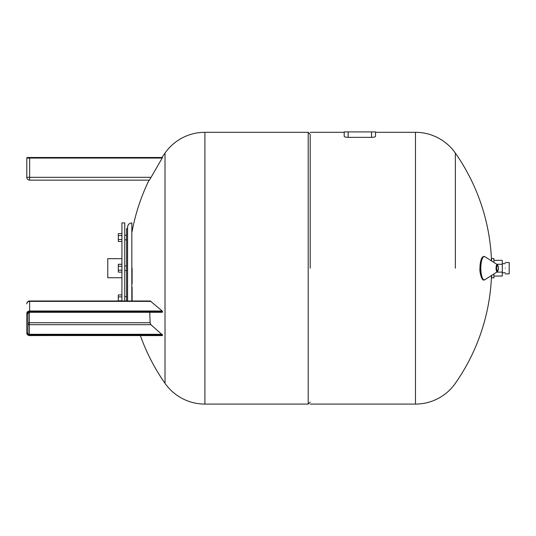 <?xml version="1.0" encoding="UTF-8"?>
<svg xmlns="http://www.w3.org/2000/svg" width="536" height="536" viewBox="0 0 536 536"><rect width="100%" height="100%" fill="white"/><g stroke="black" fill="none" stroke-linecap="round" stroke-linejoin="round"><path stroke-width="0.8" d="M493.911 276.047L502.292 276.047L502.292 260.355L493.911 260.355M496.751 264.275L502.292 264.275M496.751 272.12L502.292 272.12M491.646 275.39L491.646 277.822L493.911 277.822L493.911 273.943M493.911 262.459L493.911 258.573L491.646 258.573L491.646 261.005M505.234 262.54L509.2 262.54L509.2 273.863L505.234 273.863M505.234 268.201C505.234 275.504 505.234 275.504 505.234 268.201C505.234 260.891 505.234 260.891 505.234 268.201M455.352 268.201L455.352 153.075A48.696 48.696 0 0 0 415.467 132.312L375.508 132.312L375.508 136.311C375.3 136.921 373.981 137.27 371.548 137.357C373.981 137.27 375.3 136.921 375.508 136.311L375.508 132.312M491.519 275.477A200.719 200.719 0 0 1 455.352 383.32A48.696 48.696 0 0 1 415.467 404.084L415.467 132.312M348.166 131.916L348.166 137.357C345.727 137.27 344.407 136.921 344.199 136.311L344.199 131.916L375.508 131.916M344.199 136.311C344.407 136.921 345.727 137.27 348.166 137.357L371.548 137.357L371.548 131.916M344.199 131.916L344.199 132.312L310.183 132.312M204.899 132.312L308.2 132.312L308.2 404.084L204.899 404.084A48.696 48.696 0 0 1 165.014 383.32L165.014 153.075A48.696 48.696 0 0 1 204.899 132.312L204.899 404.084M310.183 268.201L310.183 134.891L310.183 268.201M29.346 157.504L27.37 157.504A0.57 0.57 0 0 0 26.8 158.073A0.57 0.57 0 0 1 26.968 157.671A0.57 0.57 0 0 0 26.8 158.073L26.8 177.322L26.8 158.073A0.57 0.57 0 0 1 27.37 157.504L161.999 157.504A200.719 200.719 0 0 1 165.014 153.075L165.014 268.201M29.346 335.067L162.529 335.067L29.634 335.596C27.926 335.456 26.981 334.618 26.8 333.07L27.37 333.352A1.983 1.715 180 0 0 29.346 335.067L29.346 334.297L162.107 334.297L162.529 335.067L150.918 324.669L150.114 322.732L149.758 312.307M29.634 335.315L27.37 333.352L27.932 333.07A1.414 1.226 0 0 0 29.346 334.297L29.346 312.019L162.107 312.227L162.549 311.778L162.22 311.001L150.281 300.998L151.025 301.379L29.634 301.379L29.634 311.001L162.22 311.001L162.529 312.019L162.107 312.227M162.549 157.504L149.41 180.156L151.025 177.322L29.634 177.322L29.634 158.073L162.22 158.073L162.549 157.504M149.055 180.156L29.634 180.156L149.055 180.156A200.719 200.719 0 0 0 132.111 231.425M132.111 268.201L132.111 283.852M132.111 287.256L132.111 300.281M121.92 258.66L107.77 258.66L107.77 277.742L121.92 277.742M124.754 300.998L124.754 222.902L121.92 222.902L121.92 300.998M121.92 233.629L118.295 233.629L118.295 241.475L121.92 241.475M121.92 264.275L118.295 264.275L118.295 272.12L121.92 272.12M121.92 294.921L118.295 294.921L118.295 300.998M121.92 296.884L118.295 296.884M121.92 300.803L118.295 300.803M121.92 266.238L118.295 266.238M121.92 270.157L118.295 270.157M121.92 235.592L118.295 235.592M121.92 239.512L118.295 239.512M126.59 300.998L126.59 228.564L127.581 228.564L127.581 227.15L127.581 300.998M26.8 177.322A2.834 2.834 0 0 0 29.634 180.156A2.834 2.834 0 0 1 26.8 177.322L29.634 177.322L29.634 180.156M26.8 158.073L29.634 158.073L29.634 157.504L161.999 157.504M26.8 172.625L26.8 165.034M27.932 333.07L27.932 313.453L27.37 313.734A2.265 1.963 0 0 1 29.634 311.778L29.634 311.001A2.834 2.452 0 0 0 27.631 311.718A2.834 2.452 0 0 0 26.8 313.453L26.8 314.089M26.8 321.674L26.8 333.07L26.8 313.453L27.37 313.734A1.983 1.715 180 0 1 29.346 312.019M131.829 300.998L131.829 222.902C129.25 223.157 127.836 224.571 127.581 227.15M26.968 157.671A0.57 0.57 0 0 1 27.37 157.504A0.57 0.57 0 0 0 26.968 157.671M150.918 324.669L29.346 324.669A1.414 1.226 0 0 1 27.932 323.442A1.414 0.71 0 0 1 28.348 322.94A1.414 0.71 0 0 1 29.346 322.732L150.114 322.732M28.348 312.589A1.414 1.226 180 0 0 27.932 313.453L29.346 312.227M26.8 333.07A2.834 2.452 180 0 0 27.631 334.799M29.634 300.998L29.634 301.379A2.834 2.452 0 0 0 27.631 302.096A2.834 2.452 0 0 0 26.8 303.832A2.834 2.834 0 0 1 29.634 300.998L150.281 300.998M162.401 335.596L29.634 335.523M29.634 311.778L162.549 311.778M497.475 265.199C498.641 267.203 498.641 269.199 497.475 271.196C496.316 269.199 496.316 267.196 497.475 265.199M497.147 264.596A3.605 1.085 -90 0 1 497.354 264.657C498.828 267.029 498.828 269.387 497.354 271.739A3.605 1.085 -90 0 1 497.147 271.799A3.605 1.085 -90 0 1 496.061 268.201A3.605 1.085 -90 0 1 497.147 264.596M497.354 271.739L484.986 279.658A11.671 3.511 -90 0 1 484.323 279.872A11.671 3.511 -90 0 1 480.812 268.201A11.671 3.511 -90 0 1 484.323 256.53A11.671 3.511 -90 0 1 484.986 256.737L497.354 264.657M483.204 279.256A11.062 3.33 -90 0 1 479.975 268.201A11.062 3.33 -90 0 1 483.204 257.139M505.234 272.73L502.292 272.73M505.234 263.672L502.292 263.672M491.519 260.918A200.719 200.719 0 0 0 455.352 153.075M415.467 404.084L310.183 404.084M310.183 134.295L308.2 132.312M310.183 402.101L308.2 404.084M140.372 335.596A200.719 200.719 0 0 0 165.014 383.32M124.754 296.582L126.59 296.582M124.754 265.936L126.59 265.936M124.754 270.466L126.59 270.466M124.754 235.284L126.59 235.284M124.754 239.82L126.59 239.82M29.346 312.307L162.301 312.307M484.986 256.737L483.975 256.422C481.609 256.67 480.263 260.556 479.941 268.094C479.412 273.501 482.46 281.46 483.975 279.973L484.986 279.658"/></g></svg>
